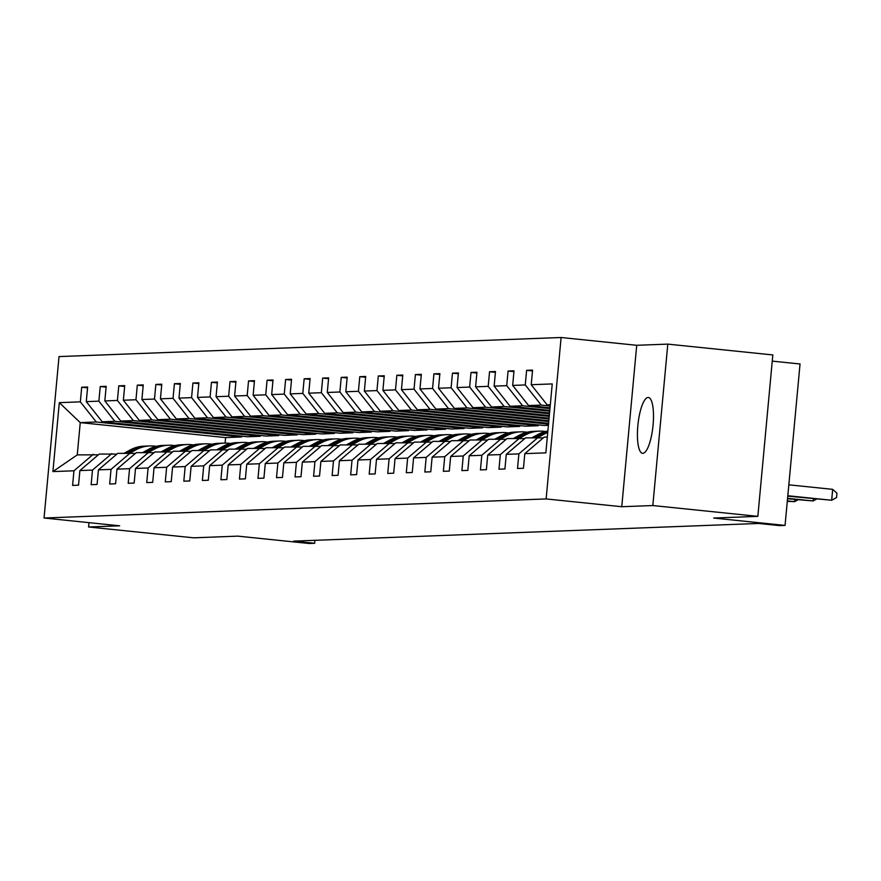 <?xml version="1.0" encoding="UTF-8"?>
<svg xmlns="http://www.w3.org/2000/svg" width="881" height="881" viewBox="0 0 881 881"><rect width="100%" height="100%" fill="white"/><g stroke="black" fill="none" stroke-linecap="round" stroke-linejoin="round"><path stroke-width="1.32" d="M642.866 453.319A28.06 7.544 -84.1 0 0 653.019 425.633A28.06 7.544 -84.1 0 0 648.339 397.474A28.06 7.544 -84.1 0 0 648.053 397.474A28.06 7.544 -84.1 0 0 637.899 425.149A28.06 7.544 -84.1 0 0 642.579 453.308A28.06 7.544 -84.1 0 0 642.866 453.319M667.798 344.119L636.721 345.297L621.755 506.718L652.821 505.54L667.798 344.119L772.824 354.944L757.847 516.365L713.643 518.05L785.059 525.417L800.036 363.985L772.252 361.122M652.821 505.54L757.847 516.365M88.992 522.642L88.596 526.992L193.622 537.817L237.826 536.133L309.242 543.5L314.649 543.291L314.924 540.317M561.109 337.5L59.027 356.585L44.05 518.017L546.132 498.932L561.109 337.5L636.721 345.297M241.724 436.161L241.647 436.987L96.293 421.999L80.248 422.616L59.313 402.661L80.347 401.857L81.702 387.244L87.56 387.849M241.647 436.987L225.602 437.593L80.248 422.616L77.253 454.893L98.364 454.805M96.293 421.999L80.347 401.857M260.258 435.456L260.181 436.282L114.827 421.294L102.229 421.779L86.283 401.637L87.637 387.012L81.702 387.244M86.283 401.637L98.881 401.152L100.236 386.539L106.105 387.144M278.803 434.751L278.726 435.577L133.361 420.589L120.774 421.074L104.828 400.932L106.183 386.307L100.236 386.539M104.828 400.932L117.426 400.448L118.781 385.834L124.639 386.44M297.338 434.047L297.26 434.873L151.906 419.885L139.308 420.369L123.362 400.227L124.717 385.603L118.781 385.834M123.362 400.227L135.96 399.743L137.315 385.129L143.185 385.735M315.872 433.342L315.794 434.168L170.44 419.18L157.842 419.664L141.896 399.522L143.262 384.898L137.315 385.129M141.896 399.522L154.494 399.038L155.849 384.424L161.719 385.03M334.417 432.637L334.34 433.463L188.986 418.475L176.387 418.96L160.441 398.818L161.796 384.193L155.849 384.424M160.441 398.818L173.039 398.333L174.394 383.72L180.253 384.325M352.951 431.932L352.874 432.758L207.52 417.77L194.921 418.255L178.975 398.113L180.33 383.488L174.394 383.72M178.975 398.113L191.573 397.628L192.928 383.015L198.798 383.62M371.496 431.227L371.419 432.053L226.054 417.065L213.455 417.55L197.52 397.408L198.875 382.783L192.928 383.015M197.52 397.408L210.107 396.924L211.473 382.31L217.332 382.916M390.03 430.523L389.953 431.349L244.599 416.361L232 416.845L216.054 396.703L217.409 382.079L211.473 382.31M216.054 396.703L228.653 396.219L230.007 381.605L235.877 382.211M408.564 429.818L408.487 430.644L263.133 415.656L250.534 416.14L234.588 395.998L235.954 381.374L230.007 381.605M234.588 395.998L247.187 395.514L248.541 380.9L254.411 381.506M427.109 429.113L427.032 429.939L281.678 414.951L269.079 415.436L253.133 395.294L254.488 380.669L248.541 380.9M253.133 395.294L265.732 394.809L267.086 380.196L272.945 380.801M445.643 428.408L445.566 429.234L300.212 414.246L287.613 414.731L271.667 394.589L273.022 379.975L267.086 380.196M271.667 394.589L284.266 394.104L285.62 379.491L291.49 380.096M464.177 427.703L464.1 428.529L318.746 413.541L306.148 414.026L290.212 393.884L291.567 379.27L285.62 379.491M290.212 393.884L302.8 393.4L304.165 378.786L310.024 379.392M482.722 426.999L482.645 427.825L337.291 412.837L324.693 413.321L308.746 393.179L310.101 378.566L304.165 378.786M308.746 393.179L321.345 392.695L322.699 378.081L328.569 378.687M501.256 426.294L501.179 427.12L355.825 412.132L343.227 412.616L327.28 392.474L328.646 377.861L322.699 378.081M327.28 392.474L339.879 391.99L341.233 377.376L347.103 377.982M519.801 425.589L519.724 426.415L374.37 411.427L361.772 411.912L345.826 391.77L347.18 377.156L341.233 377.376M345.826 391.77L358.424 391.285L359.778 376.672L365.637 377.277M538.335 424.884L538.258 425.71L392.904 410.722L380.306 411.207L364.36 391.065L365.714 376.451L359.778 376.672M364.36 391.065L376.958 390.58L378.312 375.967L384.182 376.572M548.511 424.157L411.438 410.017L398.84 410.502L382.905 390.36L384.259 375.747L378.312 375.967M382.905 390.36L395.492 389.876L396.857 375.262L402.716 375.868M548.753 421.559L429.983 409.313L417.385 409.797L401.439 389.655L402.793 375.042L396.857 375.262M401.439 389.655L414.037 389.171L415.392 374.557L421.261 375.163M548.995 418.971L448.517 408.608L435.919 409.092L419.973 388.95L421.338 374.337L415.392 374.557M419.973 388.95L432.571 388.466L433.926 373.852L439.795 374.458M549.226 416.383L467.051 407.903L454.464 408.388L438.518 388.246L439.872 373.632L433.926 373.852M438.518 388.246L451.116 387.761L452.471 373.148L458.329 373.753M549.469 413.784L485.596 407.198L472.998 407.683L457.052 387.541L458.406 372.927L452.471 373.148M457.052 387.541L469.65 387.056L471.005 372.443L476.874 373.048M549.711 411.196L504.13 406.493L491.532 406.978L475.597 386.836L476.951 372.223L471.005 372.443M475.597 386.836L488.184 386.352L489.55 371.738L495.408 372.344M549.953 408.608L522.675 405.789L510.077 406.273L494.131 386.131L495.485 371.518L489.55 371.738M494.131 386.131L506.729 385.647L508.084 371.033L513.953 371.639M550.196 406.02L541.209 405.084L528.611 405.568L512.665 385.426L514.019 370.813L508.084 371.033M512.665 385.426L525.263 384.942L526.618 370.328L532.487 370.934M550.306 404.742L547.156 404.864L531.21 384.722L532.565 370.108L526.618 370.328M531.21 384.722L552.244 383.918L545.846 452.856L524.812 453.649L523.457 468.274L517.51 468.494L518.876 453.88L506.278 454.354L504.923 468.978L498.976 469.199L500.331 454.585L487.733 455.059L486.378 469.683L480.442 469.903L481.797 455.29L469.199 455.763L467.844 470.388L461.897 470.608L463.252 455.995L450.665 456.468L449.299 471.093L443.363 471.313L444.718 456.699L432.119 457.173L430.765 471.798L424.818 472.018L426.184 457.404L413.585 457.878L412.231 472.502L406.284 472.723L407.639 458.109L395.04 458.583L393.686 473.207L387.75 473.427L389.105 458.814L376.506 459.287L375.152 473.912L369.205 474.132L370.56 459.519L357.972 459.992L356.607 474.617L350.671 474.837L352.026 460.223L339.427 460.697L338.073 475.322L332.126 475.542L333.492 460.928L320.893 461.402L319.539 476.026L313.592 476.247L314.946 461.633L302.348 462.107L300.994 476.731L295.058 476.951L296.412 462.338L283.814 462.811L282.46 477.436L276.513 477.656L277.867 463.043L265.28 463.516L263.915 478.141L257.979 478.361L259.333 463.747L246.735 464.221L245.381 478.846L239.434 479.066L240.799 464.452L228.201 464.926L226.846 479.55L220.9 479.771L222.254 465.157L209.656 465.631L208.301 480.255L202.366 480.475L203.72 465.862L191.122 466.335L189.767 480.949L183.821 481.18L185.175 466.567L172.588 467.04L171.222 481.654L165.287 481.885L166.641 467.271L154.043 467.745L152.688 482.359L146.742 482.59L148.107 467.976L135.509 468.45L134.154 483.063L128.208 483.295L129.562 468.681L116.964 469.155L115.609 483.768L109.673 483.999L111.028 469.386L98.43 469.859L97.075 484.473L91.128 484.704L92.483 470.091L79.896 470.564L78.53 485.178L72.594 485.409L73.949 470.795L52.915 471.588L59.313 402.661M785.059 525.417L779.652 525.616L758.651 523.457L293.648 541.132L314.649 543.291M79.896 470.564L99.234 454.056L116.898 454.1M111.832 453.583L92.483 470.091M260.181 436.282L247.583 436.767L102.229 421.779M114.827 421.294L98.881 401.152M98.43 469.859L117.779 453.352L135.432 453.396M130.366 452.878L111.028 469.386M278.726 435.577L266.128 436.062L120.774 421.074M133.361 420.589L117.426 400.448M116.964 469.155L136.313 452.647L153.977 452.691M146.609 452.261L152.402 449.112L154.66 449.024L148.867 452.173L129.562 468.681M297.26 434.873L284.662 435.357L139.308 420.369M151.906 419.885L135.96 399.743M135.509 468.45L154.847 451.953L172.511 451.986M167.445 451.468L148.107 467.976M315.794 434.168L303.196 434.652L157.842 419.664M170.44 419.18L154.494 399.038M154.043 467.745L173.392 451.248L191.056 451.281M185.99 450.764L166.641 467.271M334.34 433.463L321.741 433.948L176.387 418.96M188.986 418.475L173.039 398.333M172.588 467.04L191.926 450.543L209.59 450.576M202.234 450.147L208.015 446.997L210.273 446.909L204.491 450.059L185.175 466.567M352.874 432.758L340.275 433.243L194.921 418.255M207.52 417.77L191.573 397.628M191.122 466.335L210.471 449.839L228.124 449.872M223.058 449.354L203.72 465.862M371.419 432.053L358.82 432.538L213.455 417.55M226.054 417.065L210.107 396.924M209.656 465.631L229.005 449.134L246.669 449.167M241.603 448.649L222.254 465.157M389.953 431.349L377.354 431.833L232 416.845M244.599 416.361L228.653 396.219M228.201 464.926L247.539 448.429L265.203 448.462M257.847 448.033L263.628 444.883L265.886 444.795L260.104 447.944L240.799 464.452M408.487 430.644L395.888 431.128L250.534 416.14M263.133 415.656L247.187 395.514M246.735 464.221L266.084 447.724L283.748 447.757M278.682 447.24L259.333 463.747M427.032 429.939L414.433 430.424L269.079 415.436M281.678 414.951L265.732 394.809M265.28 463.516L284.618 447.019L302.282 447.063M297.216 446.535L277.867 463.043M445.566 429.234L432.967 429.719L287.613 414.731M300.212 414.246L284.266 394.104M283.814 462.811L303.163 446.315L320.816 446.359M313.46 445.918L319.252 442.769L321.51 442.68L315.717 445.83L296.412 462.338M464.1 428.529L451.513 429.014L306.148 414.026M318.746 413.541L302.8 393.4M302.348 462.107L321.697 445.61L339.361 445.654M334.295 445.125L314.946 461.633M482.645 427.825L470.047 428.309L324.693 413.321M337.291 412.837L321.345 392.695M320.893 461.402L340.231 444.905L357.895 444.949M352.829 444.42L333.492 460.928M501.179 427.12L488.581 427.604L343.227 412.616M355.825 412.132L339.879 391.99M339.427 460.697L358.776 444.2L376.429 444.244M371.375 443.716L352.026 460.223M519.724 426.415L507.126 426.9L361.772 411.912M374.37 411.427L358.424 391.285M357.972 459.992L377.31 443.495L394.974 443.539M387.618 443.099L393.4 439.949L395.657 439.861L389.876 443.011L370.56 459.519M538.258 425.71L525.66 426.195L380.306 411.207M392.904 410.722L376.958 390.58M376.506 459.287L395.844 442.791L413.508 442.835M408.443 442.306L389.105 458.814M548.4 425.325L544.205 425.49L398.84 410.502M411.438 410.017L395.492 389.876M395.04 458.583L414.389 442.086L432.053 442.13M426.988 441.601L407.639 458.109M548.588 423.32L417.385 409.797M429.983 409.313L414.037 389.171M413.585 457.878L432.923 441.381L450.587 441.425M443.231 440.985L449.013 437.835L451.27 437.747L445.489 440.896L426.184 457.404M548.83 420.733L435.919 409.092M448.517 408.608L432.571 388.466M432.119 457.173L451.468 440.676L469.121 440.72M464.067 440.192L444.718 456.699M549.072 418.145L454.464 408.388M467.051 407.903L451.116 387.761M450.665 456.468L470.002 439.971L487.667 440.015M482.601 439.487L463.252 455.995M549.304 415.546L472.998 407.683M485.596 407.198L469.65 387.056M469.199 455.763L488.537 439.267L506.201 439.311M498.844 438.87L504.637 435.721L506.894 435.632L501.102 438.782L481.797 455.29M549.546 412.958L491.532 406.978M504.13 406.493L488.184 386.352M487.733 455.059L507.082 438.562L524.746 438.606M519.68 438.077L500.331 454.585M549.788 410.37L510.077 406.273M522.675 405.789L506.729 385.647M506.278 454.354L525.616 437.857L543.28 437.901M538.214 437.372L518.876 453.88M550.03 407.771L528.611 405.568M541.209 405.084L525.263 384.942M524.812 453.649L544.161 437.152L547.31 437.031M621.755 506.718L546.132 498.932M88.596 526.992L119.673 525.814L44.05 518.017M225.602 437.593L225.096 443.099M550.273 405.183L547.156 404.864M93.298 454.288L73.949 470.795M52.915 471.588L77.253 454.893M787.812 495.739L831.675 500.254L787.779 496.146M788.825 484.825L832.688 489.351L831.675 500.254L836.543 497.578L836.95 493.217L832.688 489.351M787.57 498.327L813.13 500.959L787.537 498.745M816.5 499.109L813.13 500.959L813.339 498.789M538.181 437.372L543.962 434.234A33.544 32.289 -92.2 0 1 547.74 432.483M532.234 437.604L538.027 434.454A33.544 32.289 -92.2 0 1 547.872 431.062M535.923 437.461L541.705 434.311A33.544 32.289 -92.2 0 1 547.806 431.789M787.339 500.915L794.596 501.663L787.295 501.333M547.828 431.448A33.544 32.289 87.8 0 0 540.284 434.366L534.492 437.516M797.966 499.813L794.596 501.663L794.794 499.494M519.636 438.077L525.428 434.939A33.544 32.289 -92.2 0 1 539.194 431.139A33.544 32.289 -92.2 0 1 545.515 431.547M513.7 438.309L519.482 435.159A33.544 32.289 -92.2 0 1 533.247 431.371L535.505 431.283A33.544 32.289 87.8 0 0 521.739 435.071L515.958 438.22M517.378 438.165L523.171 435.016A33.544 32.289 -92.2 0 1 536.936 431.227L539.194 431.139M536.221 431.261A33.544 32.289 87.8 0 0 535.505 431.283M506.894 435.632A33.544 32.289 -92.2 0 1 520.66 431.844A33.544 32.289 -92.2 0 1 526.981 432.252M495.155 439.013L500.948 435.864A33.544 32.289 -92.2 0 1 514.713 432.075L516.971 431.987A33.544 32.289 87.8 0 0 503.205 435.776L497.413 438.925M504.637 435.721A33.544 32.289 -92.2 0 1 518.402 431.932L520.66 431.844M517.687 431.965A33.544 32.289 87.8 0 0 516.971 431.987M482.568 439.487L488.349 436.337A33.544 32.289 -92.2 0 1 502.115 432.549A33.544 32.289 -92.2 0 1 508.436 432.956M476.621 439.718L482.414 436.569A33.544 32.289 -92.2 0 1 496.179 432.769L498.437 432.692A33.544 32.289 87.8 0 0 484.671 436.48L478.879 439.63M480.31 439.575L486.092 436.425A33.544 32.289 -92.2 0 1 499.857 432.637L502.115 432.549M499.142 432.67A33.544 32.289 87.8 0 0 498.437 432.692M464.023 440.192L469.815 437.042A33.544 32.289 -92.2 0 1 483.581 433.254A33.544 32.289 -92.2 0 1 489.902 433.661M458.087 440.423L463.869 437.273A33.544 32.289 -92.2 0 1 477.634 433.474L479.892 433.397A33.544 32.289 87.8 0 0 466.126 437.185L460.345 440.335M461.765 440.28L467.558 437.13A33.544 32.289 -92.2 0 1 481.323 433.342L483.581 433.254M480.608 433.375A33.544 32.289 87.8 0 0 479.892 433.397M451.27 437.747A33.544 32.289 -92.2 0 1 465.036 433.959A33.544 32.289 -92.2 0 1 471.368 434.366M439.542 441.128L445.334 437.978A33.544 32.289 -92.2 0 1 459.1 434.179L461.358 434.102A33.544 32.289 87.8 0 0 447.592 437.89L441.799 441.04M449.013 437.835A33.544 32.289 -92.2 0 1 462.778 434.047L465.036 433.959M462.073 434.08A33.544 32.289 87.8 0 0 461.358 434.102M426.944 441.601L432.736 438.452A33.544 32.289 -92.2 0 1 446.502 434.663A33.544 32.289 -92.2 0 1 452.823 435.071M421.008 441.833L426.789 438.683A33.544 32.289 -92.2 0 1 440.555 434.884L442.813 434.807A33.544 32.289 87.8 0 0 429.047 438.595L423.265 441.744M424.686 441.689L430.479 438.54A33.544 32.289 -92.2 0 1 444.244 434.751L446.502 434.663M443.528 434.785A33.544 32.289 87.8 0 0 442.813 434.807M408.41 442.306L414.202 439.156A33.544 32.289 -92.2 0 1 427.968 435.368A33.544 32.289 -92.2 0 1 434.289 435.776M402.463 442.537L408.255 439.388A33.544 32.289 -92.2 0 1 422.021 435.588L424.279 435.511A33.544 32.289 87.8 0 0 410.513 439.3L404.731 442.449M406.152 442.394L411.945 439.245A33.544 32.289 -92.2 0 1 425.71 435.456L427.968 435.368M424.994 435.489A33.544 32.289 87.8 0 0 424.279 435.511M395.657 439.861A33.544 32.289 -92.2 0 1 409.423 436.073A33.544 32.289 -92.2 0 1 415.744 436.48M383.929 443.242L389.721 440.093A33.544 32.289 -92.2 0 1 403.487 436.293L405.745 436.216A33.544 32.289 87.8 0 0 391.979 440.004L386.186 443.154M393.4 439.949A33.544 32.289 -92.2 0 1 407.165 436.161L409.423 436.073M406.449 436.194A33.544 32.289 87.8 0 0 405.745 436.216M371.33 443.716L377.123 440.566A33.544 32.289 -92.2 0 1 390.889 436.778A33.544 32.289 -92.2 0 1 397.21 437.185M365.395 443.947L371.176 440.797A33.544 32.289 -92.2 0 1 384.942 436.998L387.2 436.921A33.544 32.289 87.8 0 0 373.434 440.709L367.652 443.859M369.073 443.804L374.865 440.654A33.544 32.289 -92.2 0 1 388.631 436.866L390.889 436.778M387.915 436.899A33.544 32.289 87.8 0 0 387.2 436.921M352.796 444.42L358.578 441.271A33.544 32.289 -92.2 0 1 372.344 437.483A33.544 32.289 -92.2 0 1 378.676 437.89M346.85 444.652L352.642 441.502A33.544 32.289 -92.2 0 1 366.408 437.703L368.665 437.626A33.544 32.289 87.8 0 0 354.9 441.414L349.107 444.564M350.539 444.509L356.32 441.359A33.544 32.289 -92.2 0 1 370.086 437.571L372.344 437.483M369.381 437.604A33.544 32.289 87.8 0 0 368.665 437.626M334.251 445.125L340.044 441.976A33.544 32.289 -92.2 0 1 353.81 438.187A33.544 32.289 -92.2 0 1 360.131 438.595M328.316 445.357L334.097 442.207A33.544 32.289 -92.2 0 1 347.863 438.408L350.12 438.331A33.544 32.289 87.8 0 0 336.355 442.119L330.573 445.268M331.994 445.213L337.786 442.064A33.544 32.289 -92.2 0 1 351.552 438.275L353.81 438.187M350.836 438.309A33.544 32.289 87.8 0 0 350.12 438.331M321.51 442.68A33.544 32.289 -92.2 0 1 335.276 438.892A33.544 32.289 -92.2 0 1 341.597 439.3M309.782 446.061L315.563 442.912A33.544 32.289 -92.2 0 1 329.329 439.112L331.586 439.035A33.544 32.289 87.8 0 0 317.821 442.824L312.039 445.973M319.252 442.769A33.544 32.289 -92.2 0 1 333.018 438.98L335.276 438.892M332.302 439.013A33.544 32.289 87.8 0 0 331.586 439.035M297.183 446.535L302.965 443.385A33.544 32.289 -92.2 0 1 316.731 439.597A33.544 32.289 -92.2 0 1 323.052 440.004M291.237 446.766L297.029 443.617A33.544 32.289 -92.2 0 1 310.795 439.817L313.052 439.74A33.544 32.289 87.8 0 0 299.287 443.528L293.494 446.678M294.926 446.623L300.707 443.473A33.544 32.289 -92.2 0 1 314.473 439.685L316.731 439.597M313.757 439.718A33.544 32.289 87.8 0 0 313.052 439.74M278.638 447.24L284.431 444.09A33.544 32.289 -92.2 0 1 298.196 440.302A33.544 32.289 -92.2 0 1 304.518 440.709M272.703 447.471L278.484 444.321A33.544 32.289 -92.2 0 1 292.25 440.522L294.507 440.445A33.544 32.289 87.8 0 0 280.742 444.233L274.96 447.383M276.381 447.328L282.173 444.178A33.544 32.289 -92.2 0 1 295.939 440.39L298.196 440.302M295.223 440.423A33.544 32.289 87.8 0 0 294.507 440.445M265.886 444.795A33.544 32.289 -92.2 0 1 279.651 441.007A33.544 32.289 -92.2 0 1 285.984 441.414M254.157 448.176L259.95 445.026A33.544 32.289 -92.2 0 1 273.716 441.227L275.973 441.15A33.544 32.289 87.8 0 0 262.208 444.938L256.415 448.088M263.628 444.883A33.544 32.289 -92.2 0 1 277.394 441.095L279.651 441.007M276.689 441.128A33.544 32.289 87.8 0 0 275.973 441.15M241.559 448.649L247.352 445.5A33.544 32.289 -92.2 0 1 261.117 441.711A33.544 32.289 -92.2 0 1 267.439 442.119M235.623 448.881L241.405 445.731A33.544 32.289 -92.2 0 1 255.171 441.932L257.439 441.855A33.544 32.289 87.8 0 0 243.663 445.643L237.881 448.792M239.302 448.737L245.094 445.588A33.544 32.289 -92.2 0 1 258.86 441.799L261.117 441.711M258.144 441.833A33.544 32.289 87.8 0 0 257.439 441.855M223.025 449.354L228.818 446.204A33.544 32.289 -92.2 0 1 242.583 442.416A33.544 32.289 -92.2 0 1 248.905 442.824M217.089 449.585L222.871 446.436A33.544 32.289 -92.2 0 1 236.637 442.636L238.894 442.559A33.544 32.289 87.8 0 0 225.129 446.348L219.347 449.497M220.768 449.442L226.56 446.293A33.544 32.289 -92.2 0 1 240.326 442.504L242.583 442.416M239.61 442.537A33.544 32.289 87.8 0 0 238.894 442.559M210.273 446.909A33.544 32.289 -92.2 0 1 224.038 443.121A33.544 32.289 -92.2 0 1 230.359 443.528M198.544 450.29L204.337 447.141A33.544 32.289 -92.2 0 1 218.103 443.341L220.36 443.264A33.544 32.289 87.8 0 0 206.595 447.052L200.802 450.202M208.015 446.997A33.544 32.289 -92.2 0 1 221.781 443.209L224.038 443.121M221.065 443.242A33.544 32.289 87.8 0 0 220.36 443.264M185.946 450.764L191.739 447.614A33.544 32.289 -92.2 0 1 205.504 443.826A33.544 32.289 -92.2 0 1 211.825 444.233M180.01 450.995L185.792 447.845A33.544 32.289 -92.2 0 1 199.558 444.046L201.815 443.969A33.544 32.289 87.8 0 0 188.049 447.757L182.268 450.907M183.689 450.852L189.481 447.702A33.544 32.289 -92.2 0 1 203.247 443.914L205.504 443.826M202.531 443.947A33.544 32.289 87.8 0 0 201.815 443.969M167.412 451.468L173.194 448.319A33.544 32.289 -92.2 0 1 186.959 444.531A33.544 32.289 -92.2 0 1 193.291 444.938M161.465 451.7L167.258 448.55A33.544 32.289 -92.2 0 1 181.023 444.751L183.281 444.674A33.544 32.289 87.8 0 0 169.515 448.462L163.723 451.612M165.154 451.557L170.936 448.407A33.544 32.289 -92.2 0 1 184.702 444.619L186.959 444.531M183.997 444.652A33.544 32.289 87.8 0 0 183.281 444.674M154.66 449.024A33.544 32.289 -92.2 0 1 168.425 445.235A33.544 32.289 -92.2 0 1 174.746 445.643M142.931 452.405L148.713 449.255A33.544 32.289 -92.2 0 1 162.489 445.456L164.747 445.379A33.544 32.289 87.8 0 0 150.97 449.167L145.189 452.316M152.402 449.112A33.544 32.289 -92.2 0 1 166.168 445.323L168.425 445.235M165.452 445.357A33.544 32.289 87.8 0 0 164.747 445.379M130.333 452.878L136.126 449.728A33.544 32.289 -92.2 0 1 149.891 445.94A33.544 32.289 -92.2 0 1 156.212 446.348M124.397 453.109L130.179 449.96A33.544 32.289 -92.2 0 1 143.944 446.16L146.202 446.083A33.544 32.289 87.8 0 0 132.436 449.872L126.655 453.021M128.075 452.966L133.868 449.817A33.544 32.289 -92.2 0 1 147.634 446.028L149.891 445.94M146.918 446.061A33.544 32.289 87.8 0 0 146.202 446.083M541.705 434.311L543.962 434.234M538.027 434.454L540.284 434.366M523.171 435.016L525.428 434.939M519.482 435.159L521.739 435.071M500.948 435.864L503.205 435.776M486.092 436.425L488.349 436.337M482.414 436.569L484.671 436.48M467.558 437.13L469.815 437.042M463.869 437.273L466.126 437.185M445.334 437.978L447.592 437.89M430.479 438.54L432.736 438.452M426.789 438.683L429.047 438.595M411.945 439.245L414.202 439.156M408.255 439.388L410.513 439.3M389.721 440.093L391.979 440.004M374.865 440.654L377.123 440.566M371.176 440.797L373.434 440.709M356.32 441.359L358.578 441.271M352.642 441.502L354.9 441.414M337.786 442.064L340.044 441.976M334.097 442.207L336.355 442.119M315.563 442.912L317.821 442.824M300.707 443.473L302.965 443.385M297.029 443.617L299.287 443.528M282.173 444.178L284.431 444.09M278.484 444.321L280.742 444.233M259.95 445.026L262.208 444.938M245.094 445.588L247.352 445.5M241.405 445.731L243.663 445.643M226.56 446.293L228.818 446.204M222.871 446.436L225.129 446.348M204.337 447.141L206.595 447.052M189.481 447.702L191.739 447.614M185.792 447.845L188.049 447.757M170.936 448.407L173.194 448.319M167.258 448.55L169.515 448.462M148.713 449.255L150.97 449.167M133.868 449.817L136.126 449.728M130.179 449.96L132.436 449.872"/></g></svg>
